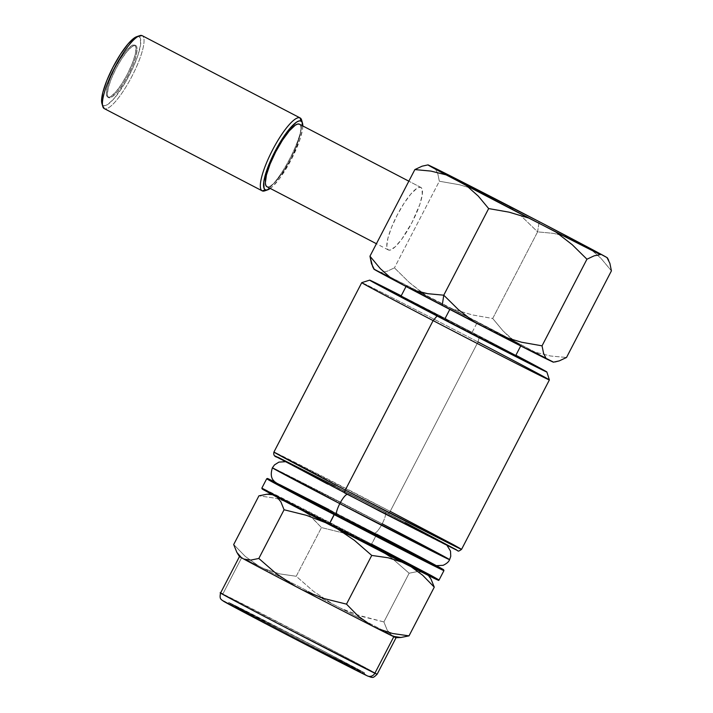 <?xml version="1.0" encoding="UTF-8"?>
<svg xmlns="http://www.w3.org/2000/svg" width="713" height="713" viewBox="0 0 713 713"><rect width="100%" height="100%" fill="white"/><g stroke="black" fill="none" stroke-linecap="round" stroke-linejoin="round"><path stroke-width="0.53" stroke-dasharray="3.56 2.67" d="M230.798 603.448L230.254 604.49A76.443 0.624 27.4 0 0 228.285 603.644A76.443 0.624 27.4 0 0 287.838 635.212A76.443 0.624 27.4 0 0 362.052 673.143L362.596 672.101A76.443 0.624 -152.6 0 1 288.373 634.169A76.443 0.624 -152.6 0 1 228.828 602.601A76.443 0.624 -152.6 0 1 230.798 603.448L293.631 636.896L230.691 603.394A76.567 0.624 -152.6 0 1 305.03 641.397A76.567 0.624 -152.6 0 1 364.673 673.01A76.567 0.624 -152.6 0 1 362.694 672.154L362.159 673.197A76.567 0.624 27.4 0 0 364.129 674.052A76.567 0.624 27.4 0 0 304.487 642.431A76.567 0.624 27.4 0 0 230.156 604.437L230.691 603.394L230.156 604.437L228.953 604.098L245.967 613.287L364.058 674.043L312.41 646.557L230.156 604.437A76.567 0.624 27.4 0 0 228.178 603.581A76.567 0.624 27.4 0 0 287.82 635.203A76.567 0.624 27.4 0 0 362.159 673.197L362.694 672.154A76.567 0.624 -152.6 0 1 288.364 634.16A76.567 0.624 -152.6 0 1 228.721 602.538A76.567 0.624 -152.6 0 1 230.691 603.394L312.954 645.515L360.609 670.657L364.601 673.001L358.256 669.988L293.631 636.896L362.596 672.101L325.467 652.047L230.798 603.448A76.443 0.624 -152.6 0 1 305.012 641.388A76.443 0.624 -152.6 0 1 364.566 672.956A76.443 0.624 -152.6 0 1 362.596 672.101L362.052 673.143A76.443 0.624 27.4 0 0 364.022 673.999A76.443 0.624 27.4 0 0 304.469 642.431A76.443 0.624 27.4 0 0 230.254 604.49L230.798 603.448M377.15 674.195A88.189 0.722 27.4 0 0 308.453 637.77A88.189 0.722 27.4 0 0 222.83 594.009L241.743 557.521A88.189 0.722 -152.6 0 1 246.538 559.865A88.189 0.722 27.4 0 0 241.743 557.521A88.189 0.722 27.4 0 0 240.397 556.889A88.189 0.722 -152.6 0 1 241.743 557.521L222.83 594.009A88.189 0.722 27.4 0 0 220.558 593.02M239.479 556.541A88.189 0.722 -152.6 0 1 240.388 556.889A88.189 0.722 27.4 0 0 239.479 556.55L239.47 556.541M432.764 577.058L371.259 544.598L376.517 534.759A99.811 0.82 -152.6 0 1 443.941 570.605L437.907 567.138M439.074 579.981A99.811 0.82 27.4 0 0 371.651 544.135A99.811 0.82 27.4 0 0 261.849 488.12L371.651 544.135L371.259 544.598L433.014 577.191M431.73 563.805L376.517 534.759L376.66 534.18L325.591 507.736L275.058 482.033L376.66 534.18L376.517 534.759L266.715 478.735A99.811 0.82 -152.6 0 1 376.517 534.759L371.651 544.135M336.892 515.249L431.525 563.698C444.333 569.749 397.257 544.973 374.298 533.048A11.729 2.754 117.5 0 0 382.186 523.823L449.609 559.669A99.811 0.82 27.4 0 0 382.186 523.823L382.195 523.797A11.729 2.754 117.5 0 0 385.127 512.21C408.068 524.126 455.135 548.894 442.336 542.851L347.703 494.394A11.729 2.754 117.5 0 0 347.311 494.332A11.729 2.754 -62.5 0 1 347.703 494.394L444.52 543.823L399.556 519.741L313.658 475.357L290.476 463.753L288.284 462.773L292.883 465.473L347.703 494.394C324.736 482.469 277.669 457.701 290.476 463.753L385.1 512.201A11.729 2.754 -62.5 0 1 382.195 523.797L272.393 467.781A99.811 0.82 -152.6 0 1 382.195 523.797L382.186 523.823A99.811 0.82 27.4 0 0 272.384 467.799L382.186 523.823A11.729 2.754 -62.5 0 1 374.298 533.048L279.665 484.599C266.858 478.548 313.934 503.316 336.892 515.249L322.436 507.701M449.618 559.643L382.195 523.797M335.333 486.302L388.22 513.681C363.184 500.606 295.182 465.482 277.829 457.167C262.892 450.108 317.802 479.002 344.584 492.915C369.619 505.989 437.622 541.122 454.974 549.438C469.912 556.488 415.002 527.593 388.22 513.681A2.932 0.686 117.5 0 0 390.189 511.373L478.004 341.973L479.457 336.171A99.811 0.82 -152.6 0 1 515.891 355.243L479.457 336.171L478.004 341.973L390.189 511.373A105.684 0.865 27.4 0 0 273.926 452.06L390.189 511.373A2.932 0.686 -62.5 0 1 388.22 513.681L405.073 522.486M107.699 97.146A29.358 6.898 117.5 0 0 127.386 74.161A29.358 6.898 117.5 0 0 134.775 45.044A29.358 6.898 117.5 0 0 134.721 45.017L135.728 45.552A29.358 6.898 -62.5 0 1 135.782 45.57A29.358 6.898 -62.5 0 1 128.393 74.687A29.358 6.898 -62.5 0 1 108.715 97.672L107.699 97.146L111.112 96.3L116.067 91.612L121.798 83.795L127.44 74.045L132.137 63.849L135.167 54.749L136.076 48.136L134.721 45.017L131.308 45.873L126.353 50.552L120.622 58.368L114.98 68.118L110.283 78.314L107.253 87.414L106.344 94.027L106.745 96.068L108.715 97.672A29.358 6.898 -62.5 0 1 108.661 97.645A29.358 6.898 -62.5 0 1 116.05 68.528A29.358 6.898 -62.5 0 1 135.728 45.552L134.721 45.017A29.358 6.898 117.5 0 0 115.034 68.002A29.358 6.898 117.5 0 0 107.645 97.12A29.358 6.898 117.5 0 0 107.699 97.146M101.888 103.412A38.752 9.109 117.5 0 0 103.376 105.479A38.752 9.109 117.5 0 0 129.436 74.999A38.752 9.109 117.5 0 0 139.044 36.684L142.145 35.65L139.044 36.684A38.752 9.109 117.5 0 0 136.629 36.72M136.664 36.702L139.044 36.684L140.301 38.11L140.604 44.652L137.957 55.222L132.761 68.207L125.8 81.638L114.419 98.18L107.886 104.365L105.328 105.586L103.376 105.479L104.321 108.626L262.232 190.879L104.321 108.626A41.096 9.661 117.5 0 0 131.798 76.594A41.096 9.661 117.5 0 0 142.288 35.721A41.096 9.661 -62.5 0 1 131.798 76.594A41.096 9.661 -62.5 0 1 104.321 108.626L103.376 105.479L101.897 103.456M420.857 187.439L408.843 181.182L420.857 187.439L421.998 188.74L422.274 194.685L419.868 204.301L412.123 222.278L401.856 239.051L395.323 246.698L390.207 250.085L388.433 249.987A35.231 8.28 -62.5 0 1 388.371 249.96A35.231 8.28 -62.5 0 1 397.23 215.023A35.231 8.28 -62.5 0 1 420.857 187.439A35.231 8.28 -62.5 0 1 420.92 187.474A35.231 8.28 -62.5 0 1 412.052 222.403A35.231 8.28 -62.5 0 1 388.433 249.987L387.284 248.694L386.803 246.243L387.89 238.311L391.526 227.394L397.168 215.157L403.941 203.455L410.822 194.079L416.757 188.455L419.084 187.35L420.857 187.439M388.371 249.96L266.965 186.717A35.231 8.28 117.5 0 0 290.512 159.266A35.231 8.28 117.5 0 0 299.505 124.231M549.384 379.922A105.684 0.865 27.4 0 0 478.004 341.973A105.684 0.865 27.4 0 0 361.741 282.651A105.684 0.865 -152.6 0 1 478.004 341.973M461.578 549.331A105.684 0.865 27.4 0 0 390.189 511.373M514.946 210.754L506.631 204.738L514.946 210.754M421.936 292.58L425.403 294.977L452.595 308.987L472.291 314.905L492.701 318.488L537.602 231.868L553.636 233.374L568.867 237.162L553.636 233.374L537.602 231.868L539.162 221.627L537.602 231.868L520.41 215.21L537.602 231.868L492.701 318.488L503.084 330.948L514.831 341.402L388.13 276.002A101.077 0.829 27.4 0 0 381.009 272.446L374.378 269.469M515.606 355.796A64.58 0.526 27.4 0 0 471.979 332.606L477.38 322.178L520.945 345.368L449.956 309.13A64.58 0.526 -152.6 0 1 414.913 290.699A64.58 0.526 -152.6 0 1 406.33 285.931A64.58 0.526 -152.6 0 1 417.898 291.572A64.58 0.526 -152.6 0 1 467.149 316.866A64.58 0.526 -152.6 0 1 477.38 322.178A64.58 0.526 -152.6 0 1 509.029 338.8A64.58 0.526 -152.6 0 1 521.007 345.377A64.58 0.526 -152.6 0 1 504.742 337.356A64.58 0.526 -152.6 0 1 472.692 320.921A64.58 0.526 -152.6 0 1 449.956 309.13L409.761 287.918L417.898 291.572M437.274 579.571L438.192 580.23M262.188 488.922L371.259 544.598L267.883 491.587M431.098 579.286L426.427 573.903L424.146 572.637L417.292 571.594L409.137 573.225L391.874 558.19L372.863 545.543L276.894 496.293L271.894 493.984L279.763 498.432L335.466 527.745L428.486 575.159L364.913 541.408L343.746 533.101L321.465 527.567L309.914 515.704L296.626 506.212L290.957 503.342L275.548 498.227L258.935 495.829L275.548 498.227L290.957 503.342A88.189 0.722 -152.6 0 0 271.911 493.984A88.189 0.722 -152.6 0 0 273.952 495.241L276.234 496.506A88.189 0.722 -152.6 0 0 327.525 523.6L337.472 528.886M456.578 549.892L457.532 550.57M344.584 492.915L327.73 484.109M275.271 456.026L277.829 457.167M417.479 291.359L477.38 322.178L471.979 332.606A64.58 0.526 27.4 0 0 400.929 296.358M552.958 361.839L514.831 341.402L535.249 352.195L550.481 355.983L566.514 357.48L550.481 355.983L535.249 352.195A101.077 0.829 27.4 0 1 545.481 357.676A101.077 0.829 27.4 0 1 553.324 362.079A101.077 0.829 27.4 0 1 553.395 362.177M388.728 276.296L381.009 272.446L387.204 271.243L394.432 267.847L409.182 282.393L425.403 294.977A101.077 0.829 27.4 0 0 419.672 292.036A101.077 0.829 27.4 0 0 388.13 276.002M611.415 270.86L601.041 258.409L589.286 247.946L601.041 258.409L611.415 270.86M479.439 190.727L459.742 184.81L439.333 181.227L394.432 267.847L439.333 181.227L437.791 173.687L435.046 168.206L437.791 173.687L439.333 181.227L459.742 184.81L479.439 190.727M426.374 165.104L422.078 166.191M372.694 266.778L374.236 269.229L381.009 272.446L387.204 271.243L394.432 267.847L409.182 282.393L421.936 292.571M508.761 336.456L514.831 341.402A101.077 0.829 27.4 0 0 511.096 339.441A101.077 0.829 27.4 0 0 465.847 315.85A101.077 0.829 27.4 0 0 452.595 308.987L472.291 314.905L492.701 318.488L503.084 330.948L508.761 336.456M401.214 295.806L479.457 336.171A99.811 0.82 -152.6 0 0 401.214 295.806M515.544 355.796L471.979 332.606L402.587 297.08M400.982 296.367L401.579 296.786M269.844 188.722L272.919 186.227L280.102 177.813L291.403 159.356L299.923 139.588L302.57 129.017L302.793 125.158M299.38 124.169L300.529 125.461L301.011 127.912L299.923 135.844L296.287 146.762L290.654 159.008L283.881 170.701L277 180.077L271.056 185.701L268.73 186.815L266.903 186.69M264.799 190.834A41.096 9.661 117.5 0 0 289.71 158.847A41.096 9.661 117.5 0 0 301.644 120.096M302.811 125.951A38.752 9.109 -62.5 0 1 291.252 159.65A38.752 9.109 -62.5 0 1 270.263 188.437M301.938 121.861A41.096 9.661 -62.5 0 1 289.71 158.847A41.096 9.661 -62.5 0 1 266.404 190.068M108.715 97.672L107.752 96.594L107.36 94.553L108.26 87.94L111.29 78.84L115.987 68.644L121.629 58.894L127.369 51.086L132.315 46.398L135.728 45.552L136.691 46.63L137.092 48.662L136.183 55.275L133.153 64.375L128.456 74.58L122.814 84.321L117.075 92.137L112.128 96.825L108.715 97.672M376.66 534.18L436.427 565.685L376.66 534.18L275.058 482.033M328.96 509.581L388.745 540.597M432.898 564.09L433.718 564.678M277.473 483.619L279.665 484.599M388.986 632.618L387.061 629.802L383.888 621.932L361.616 616.397L340.44 608.091A88.189 0.722 -152.6 0 0 332.499 603.956A88.189 0.722 27.4 0 0 318.559 596.719A88.189 0.722 -152.6 0 1 332.499 603.956L340.44 608.091A88.189 0.722 -152.6 0 1 362.489 619.633A88.189 0.722 27.4 0 0 340.44 608.091A88.189 0.722 27.4 0 0 332.499 603.956L313.479 591.309L296.225 576.273L321.465 527.567L296.225 576.273L279.612 573.876L264.202 568.76A88.189 0.722 -152.6 0 0 258.534 565.89A88.189 0.722 27.4 0 0 246.546 559.865A88.189 0.722 -152.6 0 1 258.534 565.89L264.202 568.76A88.189 0.722 -152.6 0 1 281.902 577.806A88.189 0.722 -152.6 0 1 318.551 596.71A88.189 0.722 27.4 0 0 281.911 577.806A88.189 0.722 27.4 0 0 264.202 568.76A88.189 0.722 27.4 0 0 258.534 565.89L245.245 556.398L233.695 544.536L245.245 556.398L258.534 565.89L264.202 568.76L279.612 573.876L296.225 576.273L313.479 591.309L332.499 603.956L340.44 608.091L356.678 614.766L383.888 621.932L409.137 573.225L391.874 558.19L372.863 545.543A88.189 0.722 -152.6 0 1 424.146 572.637L417.292 571.594L409.137 573.225L383.888 621.932L387.061 629.802L391.731 635.185L397.248 637.342L400.866 637.493M401.936 562.138L409.422 565.81A88.189 0.722 -152.6 0 0 428.486 575.141A88.189 0.722 -152.6 0 0 426.427 573.903L430.5 578.296M325.369 522.593L327.525 523.6L325.369 522.584M272.491 494.733L273.952 495.241L272.482 494.733M303.48 510.588L296.626 506.212A88.189 0.722 -152.6 0 1 364.913 541.408L343.746 533.101L321.465 527.567L311.287 516.925L303.48 510.588M401.927 562.129L403.754 562.931A88.189 0.722 -152.6 0 1 335.466 527.745L337.481 528.894M389.191 632.868L391.731 635.185A88.189 0.722 27.4 0 0 384.494 631.272A88.189 0.722 27.4 0 0 362.498 619.633A88.189 0.722 -152.6 0 1 384.476 631.272A88.189 0.722 -152.6 0 1 391.731 635.185L394.004 636.451A88.189 0.722 27.4 0 0 391.731 635.185A88.189 0.722 -152.6 0 1 394.004 636.451A88.189 0.722 27.4 0 1 396.054 637.707L396.063 637.707M367.115 675.781A82.316 0.677 27.4 0 0 313.631 647.137A82.316 0.677 27.4 0 0 225.192 601.861L313.631 647.137L367.115 675.781M222.83 594.009L317.579 642.52C373.594 671.708 383.416 677.403 374.878 673.206M362.347 673.446L355.029 669.783M307.16 645.274L292.856 637.868M265.174 623.447L252.857 616.986M223.909 601.487L223.142 600.943M362.052 673.143L279.924 631.094L228.356 603.644L299.219 639.704L362.052 673.143M228.828 602.601L228.285 603.644M364.129 674.052L364.673 673.01M447.122 545.579L429.235 535.383L366.054 502.3L298.792 467.844L285.325 461.712M134.775 45.044L135.782 45.57M521.007 345.377L520.713 345.939M406.33 285.931L406.045 286.492M420.92 187.474L408.843 181.182M107.645 97.12L108.661 97.645M271.163 494.02L271.911 493.984M428.887 575.774L428.486 575.141M228.178 603.581L228.721 602.538M364.566 672.956L364.022 673.999"/><path stroke-width="1.07" d="M223.142 600.943L225.192 601.861A82.316 0.677 27.4 0 0 278.676 630.497A82.316 0.677 27.4 0 0 367.115 675.781A5.873 5.704 -64.5 0 0 374.878 673.206L280.129 624.695C224.123 595.507 214.301 589.811 222.83 594.009L220.558 593.02A88.189 0.722 27.4 0 0 289.264 629.445A88.189 0.722 27.4 0 0 374.878 673.206L393.79 636.718A88.189 0.722 -152.6 0 1 376.999 628.358A88.189 0.722 -152.6 0 1 371.339 625.479A88.189 0.722 -152.6 0 1 303.043 590.293A88.189 0.722 -152.6 0 1 295.102 586.148A88.189 0.722 -152.6 0 1 243.81 559.054A88.189 0.722 -152.6 0 1 241.538 557.789A88.189 0.722 -152.6 0 1 239.479 556.541A88.189 0.722 27.4 0 0 241.538 557.789L236.894 552.459L233.695 544.536L258.935 495.829L267.036 494.207L272.491 494.733L267.036 494.207L271.911 493.984M371.651 544.135L431.632 575.747L439.074 579.981L435.554 578.412L329.272 523.966L329.121 524.545L404.405 563.395L434.859 578.706L432.764 577.058M376.66 534.18C402.524 547.611 455.554 575.516 441.133 568.698C424.369 560.668 358.701 526.747 334.531 514.118L334.13 514.581L397.774 547.486L443.941 570.605A99.811 0.82 -152.6 0 1 334.13 514.581L329.272 523.966A99.811 0.82 27.4 0 0 439.074 579.981C437.506 580.097 440.723 581.255 436.089 579.295L329.121 524.545L262.188 488.922M437.907 567.138L431.73 563.805M382.195 523.797A99.811 0.82 -152.6 0 1 449.618 559.643L339.798 503.645A11.729 2.754 117.5 0 0 336.875 515.232A11.729 2.754 -62.5 0 1 339.798 503.645A99.811 0.82 27.4 0 0 449.609 559.669C448.789 561.799 446.623 563.68 443.103 565.329L436.32 565.659L432.586 564.206L336.875 515.232L281.198 485.838C276.956 483.574 274.576 481.979 274.059 481.034C271.056 478.316 270.494 473.904 272.384 467.799A99.811 0.82 27.4 0 0 339.798 503.645L272.393 467.781L339.816 503.628L449.618 559.643A99.811 0.82 -152.6 0 1 339.816 503.628A11.729 2.754 -62.5 0 1 347.311 494.332A11.729 2.754 117.5 0 0 339.816 503.628A99.811 0.82 -152.6 0 1 272.393 467.781L274.514 464.885L278.908 462.113L285.325 461.712M390.189 511.373L453.691 544.848L461.578 549.331L457.853 547.664L345.315 490.009A2.932 0.686 117.5 0 0 344.584 492.915L344.575 492.906M104.321 108.626A41.096 9.661 -62.5 0 1 102.743 106.424A41.096 9.661 -62.5 0 1 114.668 67.673A41.096 9.661 -62.5 0 1 139.588 35.686A41.096 9.661 -62.5 0 1 142.145 35.65A41.096 9.661 117.5 0 0 114.588 67.833A41.096 9.661 117.5 0 0 104.25 108.59A41.096 9.661 117.5 0 0 104.321 108.626M139.588 35.686L136.629 36.72A38.752 9.109 117.5 0 0 113.135 66.879A38.752 9.109 117.5 0 0 101.888 103.412L102.743 106.424M302.49 123.108A38.752 9.109 -62.5 0 1 302.811 125.951L302.267 122.467L301.002 121.041L299.059 120.943L296.501 122.164L289.959 128.349L286.234 133.073L278.578 144.891L271.626 158.313L266.421 171.298L263.774 181.868L264.077 188.419L265.343 189.845L262.232 190.879L265.343 189.845A38.752 9.109 -62.5 0 1 274.942 151.53A38.752 9.109 -62.5 0 1 301.002 121.041A38.752 9.109 -62.5 0 1 302.49 123.108L301.644 120.096A41.096 9.661 117.5 0 0 300.057 117.903L142.145 35.65L300.057 117.903A41.096 9.661 117.5 0 0 272.419 150.238A41.096 9.661 117.5 0 0 262.232 190.879A41.096 9.661 -62.5 0 1 262.161 190.834A41.096 9.661 -62.5 0 1 272.5 150.078A41.096 9.661 -62.5 0 1 300.057 117.903L301.002 121.041L300.057 117.903A41.096 9.661 -62.5 0 1 300.137 117.939A41.096 9.661 -62.5 0 1 301.938 121.861M299.505 124.231A35.231 8.28 117.5 0 0 299.442 124.205A35.231 8.28 117.5 0 0 299.38 124.169L408.843 181.182L299.38 124.169A35.231 8.28 117.5 0 0 275.762 151.753A35.231 8.28 117.5 0 0 266.903 186.69A35.231 8.28 117.5 0 0 266.965 186.717L376.419 243.73L266.903 186.69M433.121 320.609A105.684 0.865 27.4 0 0 549.384 379.922A105.684 0.865 -152.6 0 1 433.121 320.609L345.315 490.009A105.684 0.865 27.4 0 0 461.578 549.331C459.243 551.087 457.978 551.541 457.773 550.694L344.584 492.915A2.932 0.686 -62.5 0 1 345.315 490.009L433.121 320.609A105.684 0.865 -152.6 0 1 361.741 282.66A105.684 0.865 27.4 0 0 433.121 320.609L437.069 315.993L433.121 320.609M515.891 355.243A99.811 0.82 -152.6 0 1 546.88 372.008A99.811 0.82 -152.6 0 1 437.069 315.993L370.662 280.815L401.214 295.806A99.811 0.82 -152.6 0 0 369.655 280.147A99.811 0.82 -152.6 0 0 437.069 315.993L538.52 368.068L545.864 371.348L515.891 355.243M478.004 341.973A105.684 0.865 -152.6 0 1 549.384 379.922L546.88 372.008M419.993 292.116L412.506 289.906A101.077 0.829 27.4 0 0 442.212 305.44L443.762 295.191L427.72 293.685L419.993 292.116M427.978 164.89L422.078 166.191L414.859 169.578L430.91 171.084L446.124 174.872A101.077 0.829 -152.6 0 1 427.978 164.89A101.077 0.829 -152.6 0 1 428.272 164.979L435.046 168.206A101.077 0.829 -152.6 0 1 479.439 190.727L506.631 204.738A101.077 0.829 -152.6 0 1 539.162 221.627L428.272 164.979L466.543 185.656L478.307 196.128L488.663 208.57L443.762 295.191L427.72 293.685L412.506 289.906L516.034 343.559L552.958 361.839M406.33 285.931L400.929 296.358A64.58 0.526 27.4 0 0 444.555 319.549L449.814 309.397L444.555 319.549A64.58 0.526 27.4 0 0 515.606 355.796L521.007 345.377M433.014 577.191L437.274 579.571M438.192 580.23L329.121 524.545L334.531 514.118L443.602 569.714L443.941 570.605L439.074 579.981M405.073 522.486L456.578 549.892M457.532 550.57L380.145 511.364L277.116 457.22C274.362 456.561 273.293 454.841 273.926 452.06A105.684 0.865 27.4 0 0 345.315 490.009L273.926 452.06L361.741 282.66L369.655 280.147M327.73 484.109L275.271 456.026M277.829 457.167L335.333 486.302M374.236 269.229L412.506 289.906L392.088 279.113L380.323 268.641L369.958 256.199L371.491 263.739L374.236 269.229M589.286 247.946L539.162 221.627A101.077 0.829 -152.6 0 1 568.867 237.162L589.286 247.946A101.077 0.829 -152.6 0 1 607.44 257.91A101.077 0.829 -152.6 0 1 607.128 257.839L609.873 263.302L611.415 270.86L566.514 357.48L611.415 270.86L609.873 263.302L606.995 257.598L589.286 247.946M422.078 166.191L414.859 169.578L369.958 256.199L414.859 169.578L430.91 171.084L446.124 174.872L555.971 232.09L572.2 244.684L586.942 259.211L542.04 345.832L521.613 342.24L501.934 336.331L474.742 322.321L458.504 309.718L443.762 295.191L488.663 208.57L509.1 212.162L528.779 218.071L600.364 254.612A101.077 0.829 -152.6 0 1 555.971 232.09L572.2 244.684L586.942 259.211L594.143 255.833L600.364 254.612L594.143 255.833L586.942 259.211L542.04 345.832L521.613 342.24L501.934 336.331A101.077 0.829 27.4 0 0 546.327 358.862L543.591 353.398L542.04 345.832L543.591 353.398L546.327 358.862L553.092 362.079A101.077 0.829 27.4 0 0 553.395 362.177L559.313 360.867L554.999 361.963M566.514 357.48L559.313 360.867L566.514 357.48M478.307 196.128L488.663 208.57L509.1 212.162L528.779 218.071A101.077 0.829 -152.6 0 1 466.543 185.656L478.307 196.128M607.44 257.91L608.67 260.272M458.504 309.718L443.762 295.191L442.212 305.44A101.077 0.829 27.4 0 0 474.742 322.321L458.504 309.718M372.694 266.778L373.933 269.149A101.077 0.829 27.4 0 0 392.088 279.113L380.323 268.641L369.958 256.199L372.694 266.778M402.587 297.08L455.678 325.333L514.946 355.368M265.343 189.845L267.286 189.952L270.263 188.437A38.752 9.109 -62.5 0 1 267.758 189.81A38.752 9.109 -62.5 0 1 265.343 189.845M266.965 186.717L265.815 185.425L265.334 182.974L266.421 175.042L270.058 164.124L275.69 151.887L282.464 140.185L289.344 130.809L295.289 125.185L297.615 124.08L299.38 124.169M266.404 190.068A41.096 9.661 -62.5 0 1 262.232 190.879A41.096 9.661 117.5 0 0 264.799 190.834L267.758 189.81M102.119 104.062L101.585 101.362L102.779 92.637L106.781 80.631L112.984 67.165L120.435 54.295L128.001 43.983L134.534 37.798L137.092 36.577M275.815 482.407L267.589 478.494L272.767 481.533L334.531 514.118L283.596 487.362L268.159 478.94L275.058 482.033L267.527 478.459L266.715 478.735L274.157 482.968L334.13 514.581A99.811 0.82 -152.6 0 1 266.715 478.735L261.849 488.12A99.811 0.82 27.4 0 0 329.272 523.966L261.849 488.12L262.224 489.038L270.182 493.485L329.121 524.545L279.327 498.387L263.24 489.653L267.883 491.587M388.745 540.597L432.898 564.09M433.718 564.678L336.892 515.249M322.436 507.701L277.473 483.619M279.665 484.599L328.96 509.581M431.098 579.286L434.27 587.155L422.613 575.204L411.356 566.933L422.613 575.204L434.27 587.155L409.021 635.862L392.551 633.5L376.999 628.358A88.189 0.722 27.4 0 0 393.79 636.718A88.189 0.722 27.4 0 0 396.054 637.707A88.189 0.722 -152.6 0 0 394.004 636.451L400.866 637.493L409.021 635.862L434.27 587.155L431.098 579.286L428.486 575.141M362.347 673.446L367.115 675.781A5.873 5.704 115.5 0 0 374.878 673.206A88.189 0.722 27.4 0 0 377.15 674.195L374.878 673.206L393.79 636.718A88.189 0.722 -152.6 0 0 396.063 637.707L400.866 637.493L409.021 635.862L392.551 633.5L376.999 628.358L371.339 625.479L358.149 616.077L346.491 604.134L371.74 555.427L388.211 557.789L401.936 562.138M284.077 509.759L306.269 515.276L325.369 522.593L306.269 515.276L284.077 509.759L258.828 558.466L284.077 509.759L280.869 501.836L284.077 509.759M337.472 528.886L354.414 540.338L371.74 555.427L346.491 604.134L324.299 598.617L303.043 590.293L295.102 586.148L276.154 573.555L258.828 558.466L250.735 560.097L243.81 559.054L241.538 557.789L236.894 552.459L233.695 544.536L258.935 495.829L267.036 494.207M277.188 497.246L280.869 501.836L277.188 497.246M337.481 528.894L354.414 540.338L371.74 555.427L388.211 557.789L401.927 562.129M358.149 616.077L346.491 604.134L324.299 598.617L303.043 590.293A88.189 0.722 27.4 0 0 371.339 625.479L358.149 616.077M276.154 573.555L258.828 558.466L250.735 560.097L243.81 559.054A88.189 0.722 27.4 0 0 295.102 586.148L276.154 573.555M376.999 628.358L371.339 625.479A88.189 0.722 27.4 0 0 376.999 628.358M303.043 590.293L295.102 586.148A88.189 0.722 27.4 0 0 303.043 590.293M243.81 559.054L241.538 557.789A88.189 0.722 27.4 0 0 243.81 559.054M355.029 669.783L307.16 645.274M292.856 637.868L265.174 623.447M252.857 616.986L223.909 601.487M396.063 637.707L377.15 674.195C372.15 679.239 372.391 676.762 371.295 677.332L367.293 675.871L256.769 619.044L222.046 600.275C221.636 599.223 219.114 599.686 220.558 593.02L239.479 556.541L237.456 553.395M449.618 559.643L450.759 556.256L450.491 551.069L447.122 545.579M262.161 190.834L104.25 108.59M549.384 379.922L461.578 549.331M408.843 181.182L299.442 124.205M300.137 117.939L142.217 35.686"/></g></svg>
